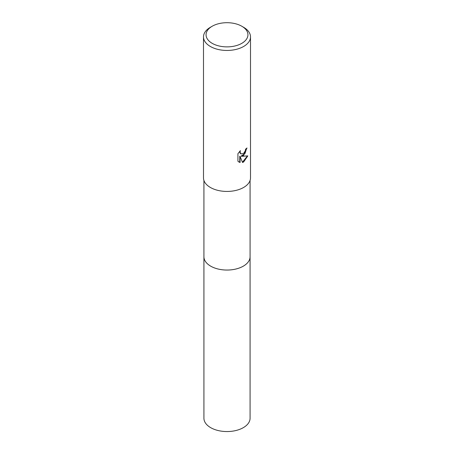 <?xml version="1.0" encoding="UTF-8"?>
<svg xmlns="http://www.w3.org/2000/svg" width="454" height="454" viewBox="0 0 454 454"><rect width="100%" height="100%" fill="white"/><g stroke="black" fill="none" stroke-linecap="round" stroke-linejoin="round"><path stroke-width="0.68" d="M250.08 256.47A23.08 13.325 180 0 1 250.08 256.726A23.08 13.325 180 0 1 243.321 266.146A23.08 13.325 180 0 1 218.17 269.035A23.08 13.325 180 0 1 203.92 256.726A23.08 13.325 180 0 1 203.92 256.47M250.08 256.544A23.08 13.325 180 0 1 243.321 266.152A23.08 13.325 180 0 1 218.022 269.001A23.08 13.325 180 0 1 203.92 256.544M243.622 155.472L241.369 156.318L247.81 155.904L243.622 161.999L242.515 162.464L240.081 156.386L240.081 162.521L237.93 161.261L237.93 153.69L240.404 150.626L240.07 152.13L240.983 153.923L243.622 153.435L245.319 150.722L245.569 149.15A23.506 13.569 0 0 0 246.999 147.964L243.622 155.472M241.806 26.241L243.622 27.291A23.506 13.569 180 0 1 250.506 36.882A23.506 13.569 180 0 1 243.622 46.478A23.506 13.569 180 0 1 218.005 49.424A23.506 13.569 180 0 1 203.494 36.882A23.506 13.569 180 0 1 210.378 27.291A23.506 13.569 180 0 1 210.378 27.285L212.194 26.241A20.941 12.088 180 0 1 241.806 26.241A20.941 12.088 180 0 1 241.806 43.34A20.941 12.088 180 0 1 212.194 43.34A20.941 12.088 180 0 1 212.194 26.241L210.378 27.291M250.506 36.882L250.506 177.86A23.506 13.569 180 0 1 243.622 187.457A23.506 13.569 180 0 1 218.005 190.402A23.506 13.569 180 0 1 203.494 177.86L203.494 36.882M246.675 148.254L245.001 153.475L241.063 156.142L241.369 156.318M240.836 153.827L240.001 153.032L239.854 151.188M238.793 161.964L239.769 162.345L239.769 156.204L240.081 156.386M242.425 162.226L247.407 156.006M239.769 162.345L240.081 162.521M203.92 256.726A23.08 13.325 180 0 0 210.679 266.152A23.08 13.325 180 0 0 235.836 269.04A23.08 13.325 180 0 0 250.08 256.726L250.08 418.23A23.08 13.325 180 0 1 235.83 430.54A23.08 13.325 180 0 1 210.679 427.651A23.08 13.325 180 0 1 203.92 418.23L203.92 180.437M240.983 153.929L240.677 153.747M250.08 256.726L250.08 180.437"/></g></svg>
